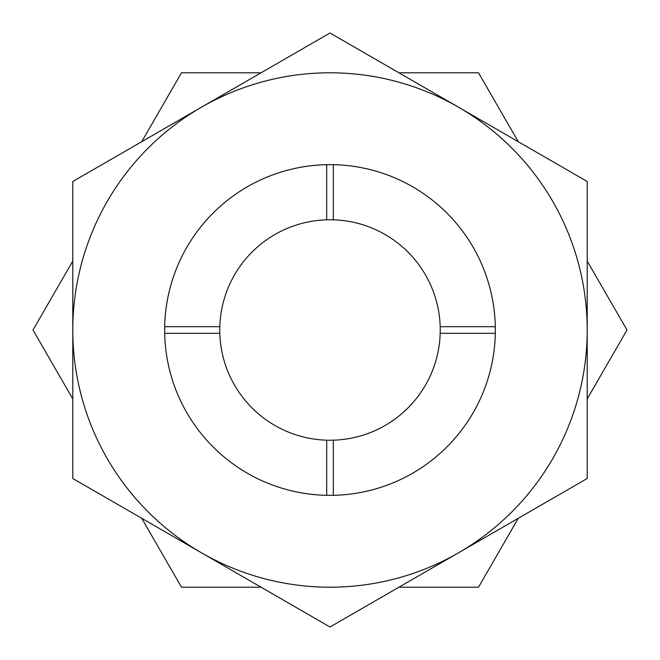 <?xml version="1.0" encoding="UTF-8"?>
<svg xmlns="http://www.w3.org/2000/svg" width="660" height="660" viewBox="0 0 660 660"><rect width="100%" height="100%" fill="white"/><g stroke="black" fill="none" stroke-linecap="round" stroke-linejoin="round"><path stroke-width="0.99" d="M261.079 72.79L181.5 72.79L141.71 141.71M398.921 587.21L478.5 587.21L518.29 518.29M141.71 518.29L181.5 587.21L261.079 587.21M587.21 398.921L627 330L587.21 261.079M518.29 141.71L478.5 72.79L398.921 72.79M72.79 261.079L33 330L72.79 398.921M330 33L72.79 181.5L72.79 330A257.21 257.21 0 0 0 458.601 552.75A257.21 257.21 0 0 0 587.21 330L587.21 181.5L458.601 107.25A257.21 257.21 0 0 0 72.79 330L72.79 478.5L330 627L587.21 478.5L587.21 330A257.21 257.21 0 0 0 458.601 107.25L330 33M495.346 330A165.346 165.346 0 0 1 330 495.346A165.346 165.346 0 0 1 164.654 330A165.346 165.346 0 0 1 330 164.654A165.346 165.346 0 0 1 495.346 330M440.187 333.308A110.236 110.236 0 0 0 440.187 326.692L495.313 326.692A165.346 165.346 0 0 0 333.308 164.686L333.308 219.813A110.236 110.236 0 0 0 326.692 219.813L326.692 164.686A165.346 165.346 0 0 0 164.686 326.692L219.813 326.692A110.236 110.236 0 0 0 219.813 333.308L164.686 333.308A165.346 165.346 0 0 0 326.692 495.313L326.692 440.187A110.236 110.236 0 0 0 333.308 440.187L333.308 495.313A165.346 165.346 0 0 0 495.313 333.308L440.187 333.308A110.236 110.236 0 0 1 333.308 440.187M326.692 440.187A110.236 110.236 0 0 1 219.813 333.308M219.813 326.692A110.236 110.236 0 0 1 326.692 219.813M333.308 219.813A110.236 110.236 0 0 1 440.187 326.692"/></g></svg>
